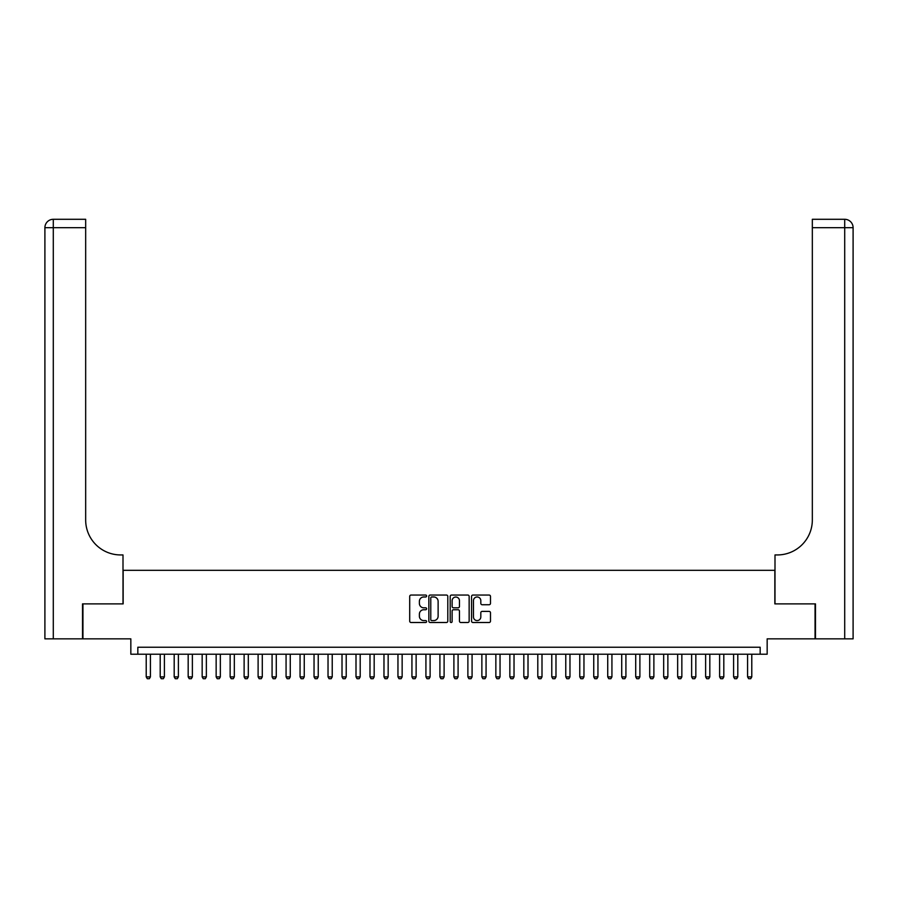 <?xml version="1.0" encoding="UTF-8"?>
<svg xmlns="http://www.w3.org/2000/svg" width="898" height="898" viewBox="0 0 898 898"><rect width="100%" height="100%" fill="white"/><g stroke="black" fill="none" stroke-linecap="round" stroke-linejoin="round"><path stroke-width="1.35" d="M426.629 596.014A0.965 0.965 0 0 0 425.663 595.048L411.082 595.048A1.369 1.369 0 0 0 409.701 596.429L409.701 621.135A1.369 1.369 0 0 0 411.082 622.505L425.663 622.505A0.965 0.965 0 0 0 426.629 621.551A0.965 0.965 0 0 0 425.663 620.585L423.777 620.585A4.389 4.389 0 0 1 419.388 616.196L419.388 614.131A4.389 4.389 0 0 1 423.777 609.742L425.663 609.742A0.965 0.965 0 0 0 426.629 608.777A0.965 0.965 0 0 0 425.663 607.823L423.777 607.823A4.389 4.389 0 0 1 419.388 603.422L419.388 601.368A4.389 4.389 0 0 1 423.777 596.979L425.663 596.979A0.965 0.965 0 0 0 426.629 596.014M489.118 604.736A1.369 1.369 0 0 0 490.488 603.355L490.488 596.429A1.369 1.369 0 0 0 489.118 595.048L472.92 595.048A1.369 1.369 0 0 0 471.551 596.429L471.551 621.135A1.369 1.369 0 0 0 472.92 622.505L489.118 622.505A1.369 1.369 0 0 0 490.488 621.135L490.488 612.762A1.369 1.369 0 0 0 489.118 611.392L482.181 611.392A1.369 1.369 0 0 0 480.812 612.762L480.812 616.915A3.671 3.671 0 0 1 477.141 620.585A3.671 3.671 0 0 1 473.471 616.915L473.471 600.65A3.671 3.671 0 0 1 477.141 596.979A3.671 3.671 0 0 1 480.812 600.65L480.812 603.355A1.369 1.369 0 0 0 482.181 604.736L489.118 604.736M760.168 654.227L767.161 654.227L767.161 638.848L815.058 638.848L815.058 603.883L774.851 603.883L774.851 570.32L123.149 570.32L123.149 603.883L82.942 603.883L82.942 638.848L130.839 638.848L130.839 654.227L760.168 654.227L760.168 647.234L137.832 647.234L137.832 654.227M447.799 596.429A1.369 1.369 0 0 0 446.429 595.048L430.232 595.048A1.369 1.369 0 0 0 428.851 596.429L428.851 621.135A1.369 1.369 0 0 0 430.232 622.505L446.429 622.505A1.369 1.369 0 0 0 447.799 621.135L447.799 596.429M451.571 595.048L467.768 595.048A1.369 1.369 0 0 1 469.149 596.429L469.149 621.135A1.369 1.369 0 0 1 467.768 622.505L460.842 622.505A1.369 1.369 0 0 1 459.462 621.135L459.462 611.111A1.369 1.369 0 0 0 458.092 609.742L453.501 609.742A1.369 1.369 0 0 0 452.121 611.111L452.121 621.551A0.965 0.965 0 0 1 451.166 622.505A0.965 0.965 0 0 1 450.201 621.551L450.201 596.429A1.369 1.369 0 0 1 451.571 595.048M431.736 596.979A0.965 0.965 0 0 0 430.782 597.933L430.782 619.62A0.965 0.965 0 0 0 431.736 620.585L433.723 620.585A4.389 4.389 0 0 0 438.123 616.196L438.123 601.368A4.389 4.389 0 0 0 433.723 596.979L431.736 596.979M459.462 600.717A3.671 3.671 0 0 0 455.791 597.047A3.671 3.671 0 0 0 452.121 600.717L452.121 606.442A1.369 1.369 0 0 0 453.501 607.823L458.092 607.823A1.369 1.369 0 0 0 459.462 606.442L459.462 600.717M146.217 654.227L146.217 676.89L150.415 676.89L150.415 654.227M150.415 676.89L149.371 678.708L147.272 678.708L146.217 676.89M82.515 603.883L123.004 603.883L123.004 554.942L120.624 554.942A34.966 34.966 0 0 1 85.669 519.976L85.669 227.688L53.296 227.688L53.296 638.848L82.515 638.848L82.515 603.883M53.296 638.848L44.9 638.848L44.9 227.688A8.396 8.396 0 0 1 53.296 219.292L85.669 219.292L85.669 227.688M120.624 554.942A34.966 34.966 0 0 1 85.669 519.976M53.296 219.292A8.396 8.396 0 0 0 44.9 227.688L53.296 227.688L53.296 219.292M844.704 638.848L844.704 227.688L853.1 227.688A8.396 8.396 0 0 0 844.704 219.292A8.396 8.396 0 0 1 853.1 227.688L853.1 638.848L815.485 638.848L815.485 603.883L774.996 603.883L774.996 554.942L777.376 554.942A34.966 34.966 0 0 0 812.331 519.976L812.331 219.292L844.704 219.292L812.331 219.292M777.376 554.942A34.966 34.966 0 0 0 812.331 519.976M160.203 654.227L160.203 676.89L164.401 676.89L164.401 654.227M164.401 676.89L163.357 678.708L161.258 678.708L160.203 676.89M174.19 654.227L174.19 676.89L178.388 676.89L178.388 654.227M178.388 676.89L177.344 678.708L175.245 678.708L174.19 676.89M188.176 654.227L188.176 676.89L192.374 676.89L192.374 654.227M192.374 676.89L191.319 678.708L189.231 678.708L188.176 676.89M202.162 654.227L202.162 676.89L206.36 676.89L206.36 654.227M206.36 676.89L205.305 678.708L203.206 678.708L202.162 676.89M216.149 654.227L216.149 676.89L220.347 676.89L220.347 654.227M220.347 676.89L219.292 678.708L217.193 678.708L216.149 676.89M230.135 654.227L230.135 676.89L234.333 676.89L234.333 654.227M234.333 676.89L233.278 678.708L231.179 678.708L230.135 676.89M244.121 654.227L244.121 676.89L248.308 676.89L248.308 654.227M248.308 676.89L247.264 678.708L245.165 678.708L244.121 676.89M258.108 654.227L258.108 676.89L262.295 676.89L262.295 654.227M262.295 676.89L261.251 678.708L259.152 678.708L258.108 676.89M272.083 654.227L272.083 676.89L276.281 676.89L276.281 654.227M276.281 676.89L275.237 678.708L273.138 678.708L272.083 676.89M286.069 654.227L286.069 676.89L290.267 676.89L290.267 654.227M290.267 676.89L289.223 678.708L287.124 678.708L286.069 676.89M300.055 654.227L300.055 676.89L304.254 676.89L304.254 654.227M304.254 676.89L303.21 678.708L301.111 678.708L300.055 676.89M314.042 654.227L314.042 676.89L318.24 676.89L318.24 654.227M318.24 676.89L317.185 678.708L315.097 678.708L314.042 676.89M328.028 654.227L328.028 676.89L332.226 676.89L332.226 654.227M332.226 676.89L331.171 678.708L329.072 678.708L328.028 676.89M342.015 654.227L342.015 676.89L346.213 676.89L346.213 654.227M346.213 676.89L345.158 678.708L343.058 678.708L342.015 676.89M356.001 654.227L356.001 676.89L360.199 676.89L360.199 654.227M360.199 676.89L359.144 678.708L357.045 678.708L356.001 676.89M369.987 654.227L369.987 676.89L374.174 676.89L374.174 654.227M374.174 676.89L373.13 678.708L371.031 678.708L369.987 676.89M383.974 654.227L383.974 676.89L388.161 676.89L388.161 654.227M388.161 676.89L387.117 678.708L385.018 678.708L383.974 676.89M397.96 654.227L397.96 676.89L402.147 676.89L402.147 654.227M402.147 676.89L401.103 678.708L399.004 678.708L397.96 676.89M411.935 654.227L411.935 676.89L416.133 676.89L416.133 654.227M416.133 676.89L415.089 678.708L412.99 678.708L411.935 676.89M425.921 654.227L425.921 676.89L430.12 676.89L430.12 654.227M430.12 676.89L429.076 678.708L426.977 678.708L425.921 676.89M439.908 654.227L439.908 676.89L444.106 676.89L444.106 654.227M444.106 676.89L443.051 678.708L440.963 678.708L439.908 676.89M453.894 654.227L453.894 676.89L458.092 676.89L458.092 654.227M458.092 676.89L457.037 678.708L454.949 678.708L453.894 676.89M467.88 654.227L467.88 676.89L472.079 676.89L472.079 654.227M472.079 676.89L471.023 678.708L468.924 678.708L467.88 676.89M481.867 654.227L481.867 676.89L486.065 676.89L486.065 654.227M486.065 676.89L485.01 678.708L482.911 678.708L481.867 676.89M495.853 654.227L495.853 676.89L500.04 676.89L500.04 654.227M500.04 676.89L498.996 678.708L496.897 678.708L495.853 676.89M509.839 654.227L509.839 676.89L514.026 676.89L514.026 654.227M514.026 676.89L512.983 678.708L510.883 678.708L509.839 676.89M523.826 654.227L523.826 676.89L528.013 676.89L528.013 654.227M528.013 676.89L526.969 678.708L524.87 678.708L523.826 676.89M537.801 654.227L537.801 676.89L541.999 676.89L541.999 654.227M541.999 676.89L540.955 678.708L538.856 678.708L537.801 676.89M551.787 654.227L551.787 676.89L555.985 676.89L555.985 654.227M555.985 676.89L554.942 678.708L552.842 678.708L551.787 676.89M565.774 654.227L565.774 676.89L569.972 676.89L569.972 654.227M569.972 676.89L568.928 678.708L566.829 678.708L565.774 676.89M579.76 654.227L579.76 676.89L583.958 676.89L583.958 654.227M583.958 676.89L582.903 678.708L580.815 678.708L579.76 676.89M593.746 654.227L593.746 676.89L597.945 676.89L597.945 654.227M597.945 676.89L596.889 678.708L594.79 678.708L593.746 676.89M607.733 654.227L607.733 676.89L611.931 676.89L611.931 654.227M611.931 676.89L610.876 678.708L608.777 678.708L607.733 676.89M621.719 654.227L621.719 676.89L625.917 676.89L625.917 654.227M625.917 676.89L624.862 678.708L622.763 678.708L621.719 676.89M635.705 654.227L635.705 676.89L639.892 676.89L639.892 654.227M639.892 676.89L638.848 678.708L636.749 678.708L635.705 676.89M649.692 654.227L649.692 676.89L653.879 676.89L653.879 654.227M653.879 676.89L652.835 678.708L650.736 678.708L649.692 676.89M663.667 654.227L663.667 676.89L667.865 676.89L667.865 654.227M667.865 676.89L666.821 678.708L664.722 678.708L663.667 676.89M677.653 654.227L677.653 676.89L681.851 676.89L681.851 654.227M681.851 676.89L680.807 678.708L678.708 678.708L677.653 676.89M691.64 654.227L691.64 676.89L695.838 676.89L695.838 654.227M695.838 676.89L694.794 678.708L692.695 678.708L691.64 676.89M705.626 654.227L705.626 676.89L709.824 676.89L709.824 654.227M709.824 676.89L708.769 678.708L706.681 678.708L705.626 676.89M719.612 654.227L719.612 676.89L723.81 676.89L723.81 654.227M723.81 676.89L722.755 678.708L720.656 678.708L719.612 676.89M733.599 654.227L733.599 676.89L737.797 676.89L737.797 654.227M737.797 676.89L736.742 678.708L734.643 678.708L733.599 676.89M747.585 654.227L747.585 676.89L751.783 676.89L751.783 654.227M751.783 676.89L750.728 678.708L748.629 678.708L747.585 676.89M844.704 219.292L844.704 227.688L812.331 227.688"/></g></svg>
